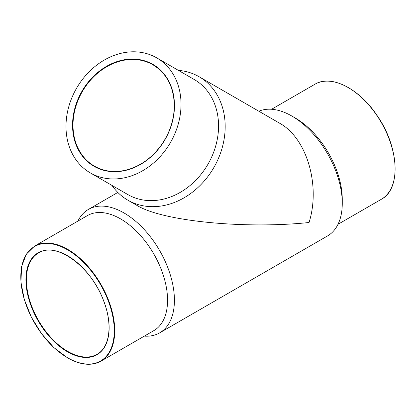 <?xml version="1.0" encoding="UTF-8"?>
<svg xmlns="http://www.w3.org/2000/svg" width="416" height="416" viewBox="0 0 416 416"><rect width="100%" height="100%" fill="white"/><g stroke="black" fill="none" stroke-linecap="round" stroke-linejoin="round"><path stroke-width="0.62" d="M144.321 336.128A71.261 41.142 -120 0 0 159.656 332.868A71.261 41.142 -120 0 0 159.656 250.578A71.261 41.142 -120 0 0 88.395 209.435A71.261 41.142 -120 0 0 77.901 221.088M159.656 332.868L327.506 235.955A71.261 41.142 -120 0 0 342.269 203.336A71.261 41.142 -120 0 0 291.876 116.054A71.261 41.142 -120 0 0 258.851 111.228M111.987 185.416A71.261 58.188 -60 0 0 127.832 200.158L137.02 205.462C162.594 221.151 244.603 229.273 309.062 222.508C320.783 185.286 306.712 137.94 279.547 123.178L199.092 76.726A71.261 58.188 -60 0 0 178.407 70.377M342.269 203.336L342.269 199.378A66.42 38.345 -120 0 0 295.303 118.035L291.876 116.054M67.766 357.864A66.42 38.345 -120 0 0 100.974 361.15L153.806 330.647A66.42 38.345 -120 0 0 153.806 253.958A66.42 38.345 -120 0 0 87.391 215.608L34.554 246.116L26.281 254.212L21.611 266.547L20.925 282.058L24.263 299.411L31.33 317.132L41.527 333.694L53.971 347.677L67.6 357.88C80.501 365.123 91.629 366.215 100.974 361.15A66.42 38.345 -120 0 0 100.974 284.461A66.42 38.345 -120 0 0 34.554 246.116M137.02 205.462L127.832 200.158A71.261 58.188 -60 0 0 213.855 167.534A71.261 58.188 -60 0 0 199.092 76.726M127.832 194.563L90.303 172.895L127.832 194.563A66.42 54.231 -60 0 0 208.005 164.159A66.42 54.231 -60 0 0 194.246 79.524L156.723 57.86A66.42 54.231 -60 0 0 76.549 88.265A66.42 54.231 -60 0 0 90.303 172.895A66.42 54.231 -60 0 0 170.477 142.49A66.42 54.231 -60 0 0 156.723 57.86M67.766 351.411A58.516 33.784 -120 0 0 97.022 354.307C109.704 347.469 112.809 325.026 104.031 301.959C92.196 267.467 56.404 240.926 38.506 252.959A58.516 33.784 -120 0 0 29.536 299.848A58.516 33.784 -120 0 0 67.766 351.411M338 224.302L381.347 199.28A66.42 38.345 -120 0 0 381.347 122.585A66.42 38.345 -120 0 0 314.933 84.24L271.586 109.268M395.101 168.74A66.087 38.152 -120 0 0 348.26 87.599M67.527 357.729A66.087 38.152 -120 0 0 107.999 300.154A66.087 38.152 -120 0 0 27.061 253.427A66.087 38.152 -120 0 0 67.527 357.729M67.527 351.816A58.843 33.977 -120 0 0 103.563 300.55A58.843 33.977 -120 0 0 31.491 258.939A58.843 33.977 -120 0 0 67.527 351.816M94.089 166.338A58.843 48.048 -60 0 0 174.262 110.703A58.843 48.048 -60 0 0 102.19 69.092A58.843 48.048 -60 0 0 94.089 166.338M94.422 166.145A58.516 47.778 -60 0 0 165.053 139.36A58.516 47.778 -60 0 0 152.937 64.797A58.516 47.778 -60 0 0 82.306 91.582A58.516 47.778 -60 0 0 94.422 166.145L94.422 166.145C104.354 171.72 115.352 172.916 127.421 169.738C140.988 165.812 152.36 157.477 161.543 144.742C170.201 132.163 174.45 118.685 174.294 104.307C173.477 86.242 166.358 73.07 152.937 64.797M88.395 209.435L117.816 192.447M381.347 199.28C401.378 189.02 399.079 146.749 377.073 115.502C359.247 88.535 331.006 74.209 314.933 84.24"/></g></svg>
